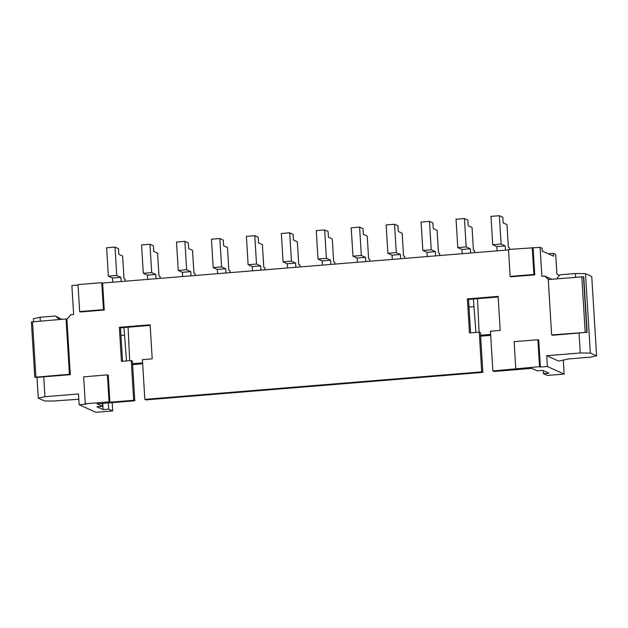 <?xml version="1.0" encoding="UTF-8"?>
<svg xmlns="http://www.w3.org/2000/svg" width="628" height="628" viewBox="0 0 628 628"><rect width="100%" height="100%" fill="white"/><g stroke="black" fill="none" stroke-linecap="round" stroke-linejoin="round"><path stroke-width="0.94" d="M497.125 250.847L496.866 246.623L492.721 244.747L490.986 216.377L499.37 215.694L502.808 217.249L503.154 222.924L506.992 224.651L508.374 247.354L509.512 247.864L509.606 249.371M505.509 250.164L505.25 245.941L501.105 244.064L499.37 215.694M496.866 246.623L505.25 245.941M492.721 244.747L501.105 244.064M475.922 332.416L473.386 299.014M468.998 307.068L473.85 306.668M462.184 253.704L461.925 249.481L457.781 247.605L456.046 219.235L464.43 218.552L467.868 220.098L468.213 225.774L472.044 227.509L473.434 250.203L474.572 250.721L474.69 252.676M470.568 253.013L470.309 248.79L466.164 246.922L464.43 218.552M461.925 249.481L470.309 248.79M457.781 247.605L466.164 246.922M477.508 298.677L479.093 332.157M427.244 256.554L426.985 252.33L422.84 250.454L421.098 222.084L429.489 221.401L432.92 222.956L433.273 228.631L437.104 230.358L438.493 253.06L439.631 253.571L439.749 255.533M435.628 255.871L435.369 251.647L431.224 249.771L429.489 221.401M426.985 252.33L435.369 251.647M422.84 250.454L431.224 249.771M392.304 259.411L392.045 255.188L387.892 253.312L386.157 224.942L394.549 224.259L397.979 225.805L398.325 231.481L402.163 233.216L403.553 255.91L404.691 256.428L404.809 258.383M400.688 258.72L400.429 254.497L396.284 252.629L394.549 224.259M392.045 255.188L400.429 254.497M387.892 253.312L396.284 252.629M357.356 262.261L357.096 258.037L352.952 256.161L351.217 227.791L359.601 227.108L363.039 228.663L363.384 234.338L367.223 236.073L368.612 258.767L369.743 259.278L369.868 261.24M365.747 261.578L365.488 257.354L361.336 255.478L359.601 227.108M357.096 258.037L365.488 257.354M352.952 256.161L361.336 255.478M322.415 265.118L322.156 260.895L318.011 259.019L316.276 230.649L324.66 229.966L328.099 231.512L328.444 237.188L332.283 238.923L333.672 261.617L334.803 262.135L334.928 264.098M330.799 264.427L330.548 260.204L326.395 258.336L324.66 229.966M322.156 260.895L330.548 260.204M318.011 259.019L326.395 258.336M287.475 267.968L287.216 263.744L283.071 261.868L281.336 233.498L289.72 232.815L293.158 234.37L293.504 240.045L297.342 241.78L298.724 264.474L299.862 264.985L299.98 266.947M295.859 267.285L295.6 263.061L291.455 261.185L289.72 232.815M287.216 263.744L295.6 263.061M283.071 261.868L291.455 261.185M252.535 270.825L252.275 266.602L248.131 264.726L246.396 236.356L254.78 235.673L258.21 237.219L258.563 242.895L262.394 244.63L263.784 267.324L264.922 267.842L265.04 269.805M260.918 270.134L260.659 265.911L256.514 264.043L254.78 235.673M252.275 266.602L260.659 265.911M248.131 264.726L256.514 264.043M217.594 273.675L217.335 269.451L213.182 267.575L211.448 239.205L219.839 238.522L223.27 240.077L223.615 245.752L227.454 247.487L228.843 270.181L229.981 270.692L230.099 272.654M225.978 272.992L225.719 268.768L221.574 266.892L219.839 238.522M217.335 269.451L225.719 268.768M213.182 267.575L221.574 266.892M182.646 276.532L182.395 272.309L178.242 270.433L176.507 242.063L184.891 241.38L188.329 242.926L188.675 248.602L192.513 250.337L193.903 273.031L195.041 273.549L195.159 275.511M191.038 275.841L190.779 271.618L186.634 269.75L184.891 241.38M182.395 272.309L190.779 271.618M178.242 270.433L186.634 269.75M147.706 279.382L147.447 275.158L143.302 273.282L141.567 244.912L149.951 244.229L153.389 245.784L153.734 251.459L157.573 253.194L158.963 275.888L160.093 276.399L160.219 278.361M156.097 278.699L155.838 274.475L151.686 272.599L149.951 244.229M147.447 275.158L155.838 274.475M143.302 273.282L151.686 272.599M126.503 360.951L123.967 327.549M120.976 335.485L124.43 335.203M112.765 282.239L112.506 278.016L108.361 276.139L106.627 247.77L115.01 247.087L118.449 248.633L118.794 254.309L122.633 256.043L124.014 278.738L125.153 279.256L125.27 281.218M121.149 281.548L120.89 277.325L116.745 275.457L115.01 247.087M112.506 278.016L120.89 277.325M108.361 276.139L116.745 275.457M128.088 327.212L129.674 360.692M481.684 371.862L479.258 332.141L480.389 332.652L482.822 372.373L481.684 371.862L144.848 399.369L142.415 359.648L152.204 358.847L150.116 324.802L119.367 327.314L121.455 361.359L131.236 360.558L133.662 400.279L109.908 402.218L108.259 375.269L107.404 374.885L83.642 376.824L85.29 403.773L109.052 401.834L107.404 374.885M482.822 372.373L145.986 399.879L144.848 399.369M556.51 278.903L560.027 274.789L575.405 273.541L585.492 273.62L591.741 276.446L596.6 355.88L590.351 353.062L580.264 352.975L579.047 333.115M479.258 332.141L469.469 332.942L467.389 298.897L498.137 296.385L500.218 330.43L490.437 331.231L492.87 370.944L539.538 366.681L537.89 339.724L514.128 341.671L515.776 368.62M498.177 296.989L468.527 299.407L467.389 298.897M468.527 299.407L470.568 332.848M150.155 325.406L120.505 327.832L122.554 361.273M131.236 360.558L132.375 361.076L134.8 400.797L97.065 403.875L102.458 406.316L96.869 406.771L103.118 409.597L108.707 409.142L112.687 410.932L95.911 412.306L79.159 404.73L78.5 393.952L44.949 396.692L38.269 398.144L36.997 377.381M537.89 339.724L538.738 340.117L540.386 367.066L547.373 366.493L564.132 374.068L547.365 375.434L543.385 373.644L548.974 373.181L542.725 370.363L537.136 370.818L531.743 368.377L494 371.462L492.87 370.944M533.101 247.911L534.75 274.86L510.988 276.799L510.132 276.414L508.484 249.465L540.088 247.338L542.074 248.241L542.247 251.074L553.613 256.208L553.441 253.374L548.268 253.791M66.913 319.338L70.297 374.665L36.746 377.404L34.783 377.255L31.4 321.936L66.058 318.953L66.913 319.338L70.846 314.746L73.641 314.51L71.867 285.575L78.029 285.073M79.654 311.574L103.416 309.635L104.264 310.02L80.502 311.959L79.654 311.574L78.005 284.617L101.767 282.679L102.615 283.063L508.515 249.92M103.416 309.635L101.767 282.679M104.264 310.02L102.615 283.063M547.373 366.493L546.713 355.715L580.264 352.975M575.633 277.341L575.405 273.541M552.491 335.281L587.149 332.298L551.635 334.897L552.491 335.281M540.088 247.338L541.862 276.273L544.657 276.045L548.636 279.546M33.59 321.607L33.41 318.71L40.09 317.25L55.468 316.002L59.448 319.495M40.09 317.25L40.325 321.057M43.74 376.831L44.949 396.692M85.29 403.773L86.146 404.157L79.159 404.73M510.132 276.414L533.894 274.475L532.246 247.526M534.75 274.86L533.894 274.475M563.277 360.095L564.132 374.068M553.441 253.374L555.709 254.403L556.926 274.255L559.493 275.417M596.6 355.88L591.034 357.096L568.67 358.926L558.645 361.108L546.713 355.715M55.468 316.002L61.693 319.314M38.269 398.144L44.517 400.97L52.925 401.041L78.822 399.243M134.8 400.797L133.662 400.279M109.908 402.218L109.052 401.834M120.505 327.832L119.367 327.314M102.286 403.451L102.458 406.316M540.386 367.066L539.538 366.681M543.196 370.575L543.385 373.644M490.688 335.352L480.608 336.176M142.666 363.777L132.587 364.601M490.633 334.449L480.553 335.274M142.611 362.874L132.532 363.698M112.177 402.642L112.687 410.932M544.657 276.045L551.816 279.287M585.492 273.62L590.351 353.062M108.33 402.956L108.707 409.142M102.741 403.411L103.118 409.597M34.783 377.255L69.441 374.28L70.297 374.665M32.515 321.693L35.898 377.02M66.058 318.953L69.441 374.28M587.149 332.298L583.765 276.979L581.795 276.838L548.252 279.578L551.635 334.897M583.483 276.854L586.866 332.173M585.186 332.157L581.795 276.838"/></g></svg>
